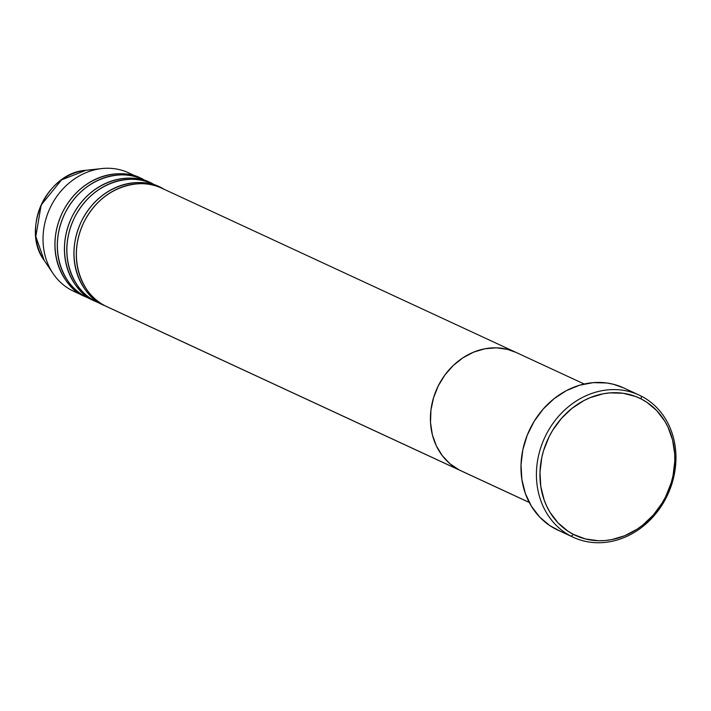 <?xml version="1.0" encoding="UTF-8"?>
<svg xmlns="http://www.w3.org/2000/svg" width="711" height="711" viewBox="0 0 711 711"><rect width="100%" height="100%" fill="white"/><g stroke="black" fill="none" stroke-linecap="round" stroke-linejoin="round"><path stroke-width="1.07" d="M639.145 395.085L623.689 387.922A78.352 67.785 114.9 0 0 529.828 429.266A78.352 67.785 114.9 0 0 555.664 529.055L571.12 536.21A78.352 67.785 -65.1 0 1 545.275 436.421A78.352 67.785 -65.1 0 1 639.145 395.085A78.352 67.785 -65.1 0 1 641.269 396.125L641.286 399.004A75.739 65.528 -65.1 0 1 665.683 496.651A75.739 65.528 -65.1 0 1 573.475 534.423L571.12 536.21A78.352 67.785 114.9 0 0 666.5 497.14A78.352 67.785 114.9 0 0 641.269 396.125A78.352 67.785 -65.1 0 1 667.105 495.914A78.352 67.785 -65.1 0 1 573.244 537.249A78.352 67.785 -65.1 0 1 571.12 536.21L555.664 529.055A78.352 67.785 114.9 0 0 557.797 530.086L573.244 537.249M529.26 502.428L459.324 470.007A65.288 56.489 114.9 0 0 461.092 470.869A65.288 56.489 -65.1 0 1 459.324 470.007L450.081 463.848L442.313 455.689L436.323 445.833L432.341 434.661L430.519 422.61L430.937 410.131L433.559 397.716L438.296 385.824L444.962 374.937L453.307 365.454L463.003 357.749L473.686 352.114L484.929 348.763L496.322 347.83L507.414 349.35L516.142 352.46L507.414 349.35L496.322 347.83L484.929 348.763L473.686 352.114L463.003 357.749L453.307 365.454L444.962 374.937L438.296 385.824L433.559 397.716L430.937 410.131L430.519 422.61L432.341 434.661L436.323 445.833L442.313 455.689L450.081 463.848L459.324 470.007L529.26 502.428M641.286 399.004L635.412 396.4L622.907 393.236L609.798 392.89L603.186 393.787L590.13 397.671L583.82 400.622L571.946 408.398L561.432 418.415L552.687 430.288L549.079 436.776L543.586 450.561L541.746 457.724L539.978 472.237L540.804 486.528L544.182 500.064L546.795 506.383L549.994 512.32L558.011 522.825L567.92 531.17L573.475 534.423L585.5 538.965L598.369 540.733L604.963 540.547L611.576 539.649L624.631 535.765L637.02 529.224L642.815 525.038L653.329 515.022L662.074 503.148L665.683 496.651L671.175 482.867L673.015 475.712L674.783 461.199L674.695 453.991L672.579 440.011L667.958 427.053L664.767 421.116L656.751 410.611L646.841 402.266L641.286 399.004L641.269 396.125A78.352 67.785 114.9 0 0 545.879 435.194A78.352 67.785 114.9 0 0 571.12 536.21L573.475 534.423A75.739 65.528 -65.1 0 1 549.079 436.776A75.739 65.528 -65.1 0 1 641.286 399.004M559.966 531.037L549.923 525.678L539.676 517.048L531.384 506.179L525.367 493.505L521.874 479.498L521.021 464.71L522.852 449.699L527.286 435.052L534.165 421.321L543.213 409.038L554.091 398.675L566.374 390.632L579.598 385.211L593.25 382.634L606.803 382.989L613.38 384.269L623.76 387.957M163.672 189.126C150.145 179.225 106.499 178.834 84.182 221.681C63.235 265.239 89.337 300.655 105.21 305.863L459.324 470.007A65.288 56.489 -65.1 0 1 437.789 386.846A65.288 56.489 -65.1 0 1 516.008 352.398A65.288 56.489 114.9 0 0 437.789 386.846A65.288 56.489 114.9 0 0 459.324 470.007L105.21 305.863A65.288 56.489 114.9 0 0 106.979 306.725L529.295 502.481M105.806 306.157A65.288 56.489 -65.1 0 1 104.606 305.623A65.288 56.489 -65.1 0 1 102.837 304.761C86.955 299.562 60.853 264.137 81.809 220.579C104.126 177.732 147.764 178.123 161.29 188.024M144.653 180.31C131.135 170.418 87.489 170.018 65.172 212.873C44.224 256.422 70.318 291.848 86.2 297.047L96.296 301.757A65.288 56.489 -65.1 0 1 95.096 301.215A65.288 56.489 -65.1 0 1 93.328 300.353C77.455 295.154 51.352 259.728 72.3 216.18C94.616 173.324 138.263 173.715 151.79 183.616M154.163 184.718C140.636 174.817 96.998 174.426 74.673 217.282C53.725 260.83 79.828 296.256 95.701 301.455A65.288 56.489 114.9 0 0 97.478 302.317L104.606 305.623M75.517 292.097A65.288 56.489 -65.1 0 1 71.935 290.444L86.786 297.349A65.288 56.489 -65.1 0 1 85.596 296.816A65.288 56.489 -65.1 0 1 83.818 295.945C67.945 290.746 41.842 255.329 62.79 211.771C85.116 168.916 128.753 169.316 142.28 179.208M102.837 304.761L95.701 301.455L102.837 304.761A65.288 56.489 -65.1 0 1 81.303 221.601A65.288 56.489 -65.1 0 1 159.522 187.153A65.288 56.489 -65.1 0 1 160.704 187.722M141.693 178.905A65.288 56.489 -65.1 0 0 140.511 178.345A65.288 56.489 -65.1 0 0 62.292 212.793A65.288 56.489 -65.1 0 0 83.818 295.945L71.935 290.444A65.288 56.489 114.9 0 0 73.713 291.306L85.596 296.816M138.707 177.546L141.08 178.648L138.707 177.546M151.194 183.314A65.288 56.489 -65.1 0 0 150.012 182.745A65.288 56.489 -65.1 0 0 71.793 217.202A65.288 56.489 -65.1 0 0 93.328 300.353L86.2 297.047A65.288 56.489 114.9 0 0 87.968 297.918L95.096 301.215M150.012 182.745L142.884 179.448A65.288 56.489 114.9 0 0 64.665 213.895A65.288 56.489 114.9 0 0 86.2 297.047L91.603 299.42M140.511 178.345L128.629 172.835A65.288 56.489 114.9 0 0 50.41 207.283A65.288 56.489 114.9 0 0 71.935 290.444A65.288 56.489 -65.1 0 1 53.129 273.619A65.288 56.489 -65.1 0 1 49.921 208.314A65.288 56.489 -65.1 0 1 101.824 168.56A65.288 56.489 -65.1 0 1 130.397 173.697M53.129 273.619L44.206 260.413C20.761 229.253 47.05 172.533 85.978 170.285A56.009 48.455 114.9 0 0 41.451 204.386A56.009 48.455 114.9 0 0 44.206 260.413L35.817 236.514L41.149 205.044L61.546 179.874L85.978 170.285L101.824 168.56M584.211 384.011L516.008 352.398A65.288 56.489 -65.1 0 1 517.777 353.269M516.008 352.398L161.895 188.255A65.288 56.489 114.9 0 0 83.676 222.703A65.288 56.489 114.9 0 0 105.21 305.863M159.522 187.153L152.394 183.847A65.288 56.489 114.9 0 0 74.175 218.304A65.288 56.489 114.9 0 0 95.701 301.455L101.104 303.828"/></g></svg>
